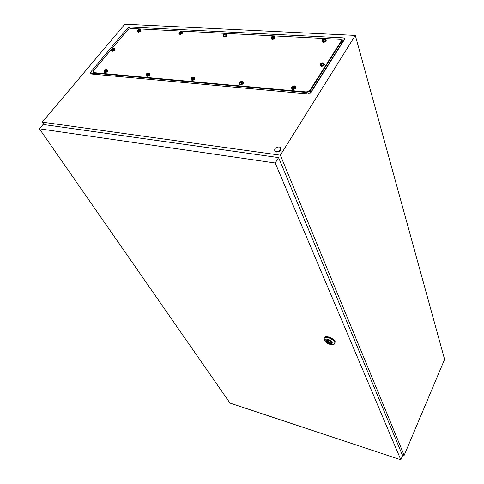 <?xml version="1.0" encoding="UTF-8"?>
<svg xmlns="http://www.w3.org/2000/svg" width="484" height="484" viewBox="0 0 484 484"><rect width="100%" height="100%" fill="white"/><g stroke="black" fill="none" stroke-linecap="round" stroke-linejoin="round"><path stroke-width="0.73" d="M341.547 40.735L343.096 41.146L310.099 93.23M92.577 74.094L93.43 72.909M402.198 454.676L404.17 455.323L444.59 359.37L355.298 35.411L124.854 24.2L42.271 122.15L43.941 124.582M404.17 455.323L280.351 155.189L355.298 35.411M343.198 37.849L130.111 27.031L127.352 28.308L90.49 72.31C89.836 73.217 89.976 73.756 90.895 73.937L307.576 93.914L311.006 92.347L344.42 39.579C344.904 38.587 344.499 38.012 343.198 37.849L342.853 40.807M280.351 155.189L42.271 122.15M90.109 73.447L90.52 72.769L92.341 74.07M276.176 151.643L274.912 151.099C274.113 148.745 275.529 147.354 279.159 146.918L280.448 147.475C281.234 149.822 279.812 151.214 276.176 151.643M280.859 148.183C281.143 150.482 279.637 151.77 276.346 152.049L275.081 151.498L274.664 150.79M328.521 341.516L329.658 341.964L328.521 341.516M324.582 340.052L324.141 338.11C324.97 335.702 333.555 339.042 334.777 342.267L334.861 343.604L332.98 344.408M324.165 338.074L324.498 337.421C325.327 335.007 333.906 338.34 335.128 341.571L334.861 343.604M333.113 343.011L332.823 344.445C329.834 344.886 327.172 343.676 324.837 340.815L324.673 340.27C324.153 337.578 331.988 340.113 333.113 343.011M332.097 343.362C330.052 343.985 328.037 343.15 326.065 340.863L325.962 340.204M325.944 341.105L325.883 340.325C327.807 339.508 329.84 340.306 332 342.714L332.048 343.489C330.13 344.305 328.098 343.513 325.944 341.105M327.323 341.456C328.848 342.823 330.1 343.235 331.08 342.684L331.667 342.611L330.856 341.879C329.332 340.506 328.079 340.095 327.099 340.645L326.512 340.73L327.323 341.456L327.892 340.349M331.352 342.013L331.123 342.46M327.009 340.863L326.779 341.311M327.263 340.47L327.057 340.869M400.837 459.8L402.597 455.632L278.596 157.596L43.07 124.461L39.41 128.811L229.991 403.087L400.837 459.8L275.214 163.011L278.596 157.596M275.214 163.011L39.41 128.811M127.824 29.742L130.607 28.459L339.962 39.325L341.196 39.815L341.184 41.067L309.851 90.387L306.414 91.954L93.745 72.63L93.14 72.406L93.327 71.003L127.824 29.742M341.71 42.876L341.408 40.432L341.347 41.63L310.044 90.938L306.608 92.505L94.023 73.108L93.14 72.406M341.184 41.067L341.347 41.63L310.044 90.938L306.608 92.505L93.418 72.89L94.047 73.955M322.997 62.805L324.038 63.277C324.371 64.553 323.469 65.328 321.346 65.6L320.39 65.219L320.499 63.973M320.493 63.949L322.108 64.287L322.507 63.918L323.403 64.148L323.675 63.725L321.945 63.047L320.493 63.949M324.226 63.864L324.262 63.985C324.595 65.255 323.699 66.03 321.57 66.308L320.62 65.921L320.432 65.334M321.4 64.197L321.297 63.87M320.856 63.815L322.665 62.775M322.864 63.797L321.352 64.045M321.757 64.07L321.545 63.41M321.824 64.039L321.612 63.38M322.162 63.706L321.945 63.047L322.858 63.108L323.028 63.513M322.556 63.834L322.338 63.174M294.363 85.856L295.325 86.291C295.7 87.634 294.792 88.445 292.608 88.729L291.719 88.366L291.804 87.047M291.791 87.017L293.371 87.398L293.782 87.029L294.677 87.271L294.962 86.83L293.256 86.11L291.791 87.017M295.543 86.89L295.573 86.987C295.954 88.324 295.046 89.135 292.862 89.419L291.973 89.056L291.755 88.457M292.705 87.295L292.584 86.957M292.191 86.896L292.076 86.575M294.157 86.866L292.632 87.096M293.08 87.132L292.844 86.485M293.153 87.102L292.911 86.448M293.498 86.763L293.256 86.11L294.157 86.188L294.314 86.612M293.879 86.902L293.643 86.249M242.121 81.3L242.962 81.669C243.307 82.952 242.43 83.744 240.318 84.053L239.344 83.151M239.61 82.407L241.032 82.776L242.575 82.226L241.014 81.536L239.61 82.407M243.174 82.171L243.24 82.34C243.591 83.623 242.708 84.416 240.602 84.718L239.628 83.92M240.463 82.667L240.33 82.353M240.034 82.292L239.901 81.99M241.849 82.274L240.385 82.486M240.869 82.528L240.602 81.893M240.935 82.498L240.669 81.863M241.28 82.171L241.014 81.536L241.849 81.608L241.964 82.014M241.631 82.298L241.365 81.669M193.679 77.071L194.423 77.392C194.737 78.62 193.878 79.394 191.839 79.715L190.974 78.953M191.228 78.142L192.517 78.481L194.011 77.954L192.572 77.301L191.228 78.142M194.616 77.815L194.725 78.045C195.046 79.273 194.187 80.048 192.148 80.362L191.289 79.691M193.128 78.154L192.063 78.535L191.531 77.736M193.352 78.015L191.942 78.208M192.457 78.257L192.166 77.646M192.523 78.227L192.233 77.615M192.862 77.912L192.572 77.301L193.346 77.367L193.431 77.755M193.183 78.033L192.892 77.422M193.455 78.239L193.219 77.736M148.636 73.145L149.296 73.423C149.58 74.596 148.739 75.353 146.773 75.685L146.005 75.032M146.247 74.173L147.408 74.494L148.86 73.985L147.535 73.356L146.247 74.173M149.483 73.774L149.629 74.052C149.907 75.226 149.066 75.982 147.106 76.315L146.343 75.746M148.261 74.052L146.912 74.234M147.445 74.282L147.136 73.689M147.511 74.252L147.197 73.659M147.844 73.949L147.535 73.356L148.31 73.792M148.14 74.07L147.826 73.477M148.382 74.282L148.116 73.774M106.649 69.478L107.242 69.726C107.49 70.852 106.662 71.584 104.768 71.928L104.084 71.372M104.32 70.47L105.373 70.779L106.782 70.289L105.554 69.684L104.629 70.095L104.102 71.493M107.412 70.023L107.593 70.337C107.835 71.463 107.012 72.195 105.119 72.54L104.441 72.055M106.232 70.361L104.943 70.531M105.488 70.579L105.161 70.005M105.548 70.549L105.222 69.974M105.881 70.259L105.554 69.684L106.256 70.101M106.147 70.374L105.821 69.799M106.371 70.603L106.075 70.083M113.873 48.34L114.496 48.6C114.708 49.664 113.903 50.36 112.076 50.699L111.399 50.173M111.629 49.307L112.669 49.574L114.036 49.096L112.832 48.539L111.629 49.307L111.417 50.282M114.647 48.878L114.829 49.211C115.041 50.275 114.236 50.971 112.409 51.304L111.743 50.844M113.51 49.199L112.252 49.38M112.766 49.416L112.451 48.848M112.826 49.392L112.506 48.817M113.147 49.114L112.832 48.539L113.528 48.92M113.413 49.217L113.093 48.642M113.613 49.386L113.347 48.908M139.791 29.258L140.469 29.542C140.662 30.565 139.87 31.242 138.079 31.569L137.389 31.145L137.601 30.22L138.672 30.45L140.027 29.984L138.799 29.451L137.601 30.22M140.608 29.826L140.783 30.159C140.977 31.182 140.185 31.859 138.394 32.186L137.698 31.714M139.489 30.111L138.243 30.311M138.72 30.335L138.424 29.754M138.781 30.311L138.484 29.73M139.096 30.032L138.799 29.451L139.513 29.808M139.362 30.129L139.065 29.548M139.555 30.238L139.332 29.802M225.859 33.747L226.687 34.11C226.929 35.217 226.101 35.925 224.189 36.233L223.312 35.514M223.56 34.775L224.848 35.036L226.282 34.533L224.854 33.959L223.56 34.775M226.845 34.497L226.96 34.769C227.208 35.87 226.373 36.578 224.467 36.887L223.584 36.239M225.635 34.654L224.292 34.878M224.727 34.902L224.473 34.285M224.794 34.872L224.534 34.255M225.114 34.576L224.854 33.959L225.719 34.346M225.429 34.685L225.175 34.061M181.367 31.43L182.117 31.75C182.335 32.809 181.524 33.505 179.673 33.819L178.892 33.202M179.122 32.422L180.302 32.664L181.694 32.18L180.369 31.629L179.122 32.422M182.268 32.077L182.407 32.386C182.631 33.444 181.821 34.14 179.969 34.455L179.189 33.904M180.871 32.361L179.885 32.724L179.407 32.059M181.107 32.307L179.806 32.513M180.272 32.543L179.994 31.944M180.332 32.513L180.048 31.914M180.647 32.228L180.369 31.629L181.155 32.005M180.943 32.331L180.665 31.732M181.161 32.422L180.962 31.992M273.575 36.239L274.501 36.651C274.767 37.8 273.914 38.52 271.941 38.817L270.961 37.982M271.215 37.304L272.637 37.577L274.113 37.056L272.565 36.457L271.215 37.304M274.664 37.105L274.749 37.328C275.015 38.478 274.162 39.198 272.189 39.494L271.203 38.732M273.406 37.171L272.002 37.413M272.413 37.431L272.183 36.796M272.48 37.401L272.244 36.766M272.801 37.099L272.565 36.457L273.521 36.863M273.151 37.207L272.916 36.566M273.442 37.28L273.279 36.82M273.454 37.28L273.297 36.851M324.879 38.914L325.926 39.392C326.21 40.583 325.333 41.315 323.294 41.594L322.35 41.225L322.193 40.626M322.465 40.027L324.032 40.311L325.557 39.773L323.875 39.15L322.465 40.027M326.089 39.918L326.143 40.093C326.428 41.285 325.55 42.017 323.518 42.296L322.568 41.926L322.404 41.4M323.342 40.239L323.245 39.93M324.776 39.882L323.312 40.136M323.693 40.154L323.487 39.494M323.76 40.124L323.554 39.464M324.08 39.809L323.875 39.15L324.927 39.573M324.468 39.924L324.262 39.258M324.806 39.99L324.661 39.525M324.825 39.99L324.685 39.555M343.096 41.146L344.42 39.579M310.51 92.916L311.006 92.347M92.644 73.852L90.49 72.31M128.496 29.143L127.352 28.308M130.014 28.502L130.111 27.031M310.468 92.172L309.851 90.387M307.037 93.733L306.414 91.954M94.652 74.173L93.745 72.63M322.755 63.936L321.594 64.342L321.025 63.815M321.297 63.392L321.945 63.047M294.03 87.047L292.856 87.453L292.312 86.896M292.596 86.461L293.256 86.11M241.667 82.437L240.554 82.825L240.082 82.292M240.379 81.875L241.014 81.536M191.954 77.621L192.572 77.301M148.007 74.179L146.985 74.548L146.634 74.058M146.942 73.671L147.535 73.356M105.948 70.47L104.974 70.827L104.671 70.361M104.98 69.986L105.554 69.684M113.226 49.277L112.276 49.622L111.973 49.186M112.27 48.836L112.832 48.539M139.229 30.159L138.279 30.504L137.958 30.093M138.243 29.742L138.799 29.451M225.441 34.721L224.407 35.096L223.989 34.642M224.261 34.273L224.854 33.959M179.8 31.932L180.369 31.629M273.248 37.25L272.171 37.637L271.687 37.171M271.96 36.784L272.565 36.457M324.667 39.972L323.536 40.372L322.985 39.882M323.245 39.482L323.875 39.15M274.912 151.099L275.081 151.498M330.064 341.166L329.658 341.964M332.823 344.445L334.396 344.088M324.673 340.27L324.038 338.782M328.92 340.573L328.515 341.371M341.728 41.624L341.565 41.061M320.747 63.543L320.202 64.753M320.39 65.219L320.62 65.921M294.006 85.819L292.094 86.563M292.052 86.606L291.507 87.888M291.719 88.366L291.973 89.056M241.74 81.258L239.961 81.953M239.81 82.105L239.35 83.345M239.556 83.75L239.84 84.416M193.279 77.029L191.61 77.682M191.349 77.954L190.986 79.116M191.18 79.461L191.489 80.108M148.219 73.102L146.646 73.713M146.265 74.143L146.023 75.177M146.198 75.468L146.531 76.097M106.22 69.436L104.732 70.023M104.266 71.741L104.617 72.352M113.462 48.303L112.034 48.866M111.562 50.517L111.895 51.122M139.404 29.234L138 29.784M137.523 31.375L137.837 31.992M225.496 33.723L223.923 34.34M223.662 34.606L223.318 35.659M223.475 35.967L223.747 36.621M180.992 31.399L179.516 31.98M179.153 32.374L178.898 33.329M179.044 33.596L179.346 34.231M273.23 36.215L271.554 36.869M271.391 37.038L270.955 38.145M271.119 38.502L271.367 39.18M324.558 38.889L322.761 39.597M322.689 39.664L322.181 40.807M322.35 41.225L322.568 41.926"/></g></svg>
